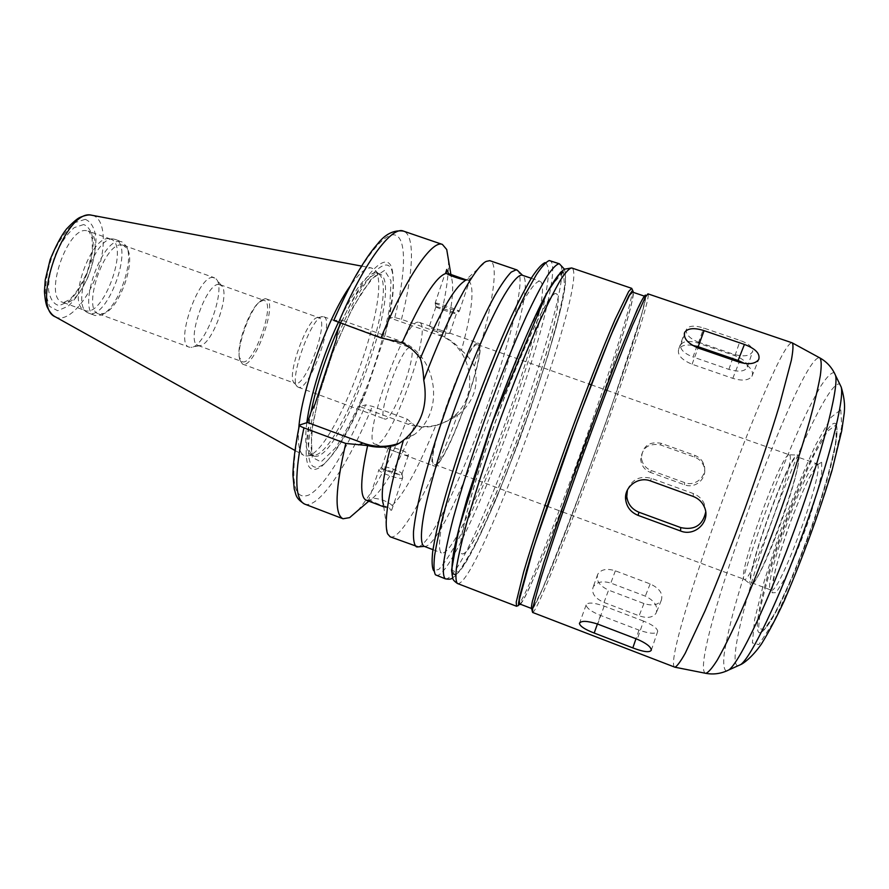 <?xml version="1.0" encoding="UTF-8"?>
<svg xmlns="http://www.w3.org/2000/svg" width="889" height="889" viewBox="0 0 889 889"><rect width="100%" height="100%" fill="white"/><g stroke="black" fill="none" stroke-linecap="round" stroke-linejoin="round"><path stroke-width="0.67" stroke-dasharray="4.45 3.33" d="M692.309 345.288C685.408 344.454 680.885 345.699 678.729 349.01C677.062 354.767 681.507 359.845 692.075 364.246L732.803 378.347C742.215 381.159 748.594 380.492 751.916 376.336C753.716 372.169 751.249 367.879 744.526 363.457M698.354 342.165L734.07 354.422C744.304 357.034 750.516 355.978 752.716 351.244C752.705 347.11 748.538 343.532 740.193 340.498L703.721 328.041C693.987 325.063 688.13 325.674 686.164 329.897C685.964 334.631 690.031 338.72 698.354 342.165L693.042 357C684.597 353.7 680.429 349.833 680.518 345.41C682.541 341.076 688.475 340.32 698.321 343.121L734.959 355.7C743.293 358.945 747.427 362.712 747.371 367.013C745.226 371.524 739.07 372.313 728.902 369.391L693.042 357M651.181 470.514L684.686 482.627C696.131 487.305 708.733 474.582 703.499 463.547C701.754 459.646 698.821 456.902 694.698 455.324L661.072 443.289C649.092 441.2 642.558 446.089 641.458 457.946C642.236 463.958 645.481 468.147 651.181 470.514L650.604 472.504C644.825 470.125 641.536 465.914 640.736 459.846C641.836 447.856 648.459 442.9 660.605 444.956L694.631 457.146C698.787 458.713 701.765 461.502 703.532 465.514C708.855 476.726 696.098 489.561 684.497 484.772L650.604 472.504M604.009 602.453L639.102 615.799C647.17 618.544 652.837 617.666 656.093 613.199C658.293 606.498 654.704 600.797 645.336 596.13L610.821 583.084C602.442 580.606 596.541 581.928 593.152 587.051C591.263 593.23 594.885 598.364 604.009 602.453L608.576 590.129C599.442 585.851 595.83 580.55 597.752 574.227C601.064 569.327 606.931 568.193 615.355 570.827L650.148 583.906C659.671 588.351 663.372 593.874 661.249 600.464C657.927 605.12 652.159 606.131 643.947 603.52L608.576 590.129M643.525 621.089L604.164 606.098C593.663 602.498 587.662 602.12 586.14 604.965C586.607 608.176 591.396 611.654 600.497 615.399L638.969 630.101C649.803 633.835 656.049 634.246 657.716 631.312C657.26 628.19 652.526 624.778 643.525 621.089L637.257 639.258M705.699 512.064L704.332 503.963C702.132 499.007 698.465 495.551 693.32 493.573L651.281 478.326C639.791 475.515 631.835 479.427 627.412 490.039M368.579 501.085L369.691 499.929C374.669 502.93 381.214 505.408 389.315 507.363C390.227 509.908 391.016 510.808 391.693 510.075L392.227 505.452C387.593 501.396 381.114 498.94 372.78 498.096L368.935 501.218M379.236 469.336L378.992 469.536C376.492 471.837 401.372 480.582 402.65 477.849L402.739 477.615C403.506 475.037 381.914 467.447 379.236 469.336L381.792 467.114C379.681 469.036 400.828 476.471 401.906 474.181L401.984 473.981C402.65 471.826 384.248 465.358 382.003 466.947M396.283 451.945C390.804 450.078 388.115 448.812 388.204 448.145L388.404 448C391.016 445.733 410.607 452.49 408.351 455.201C406.895 455.701 402.873 454.623 396.283 451.945M392.227 505.452C404.339 493.673 418.886 466.936 435.866 425.264C443.2 423.275 450.401 419.964 457.468 415.33L459.446 413.807C474.115 400.839 479.082 384.948 474.348 366.135C491.628 311.15 499.74 263.911 490.161 260.777M390.182 536.8C401.372 541.29 432.887 481.76 457.468 415.33M387.582 533.833L383.492 504.708L386.015 507.686L389.315 507.363M372.78 498.096C384.581 487.628 398.539 463.402 414.674 425.442C421.653 426.998 428.709 426.942 435.866 425.264M465.947 279.791L468.636 280.591L470.648 277.79L465.514 280.179M435.377 302.96C437.677 302.76 461.035 310.861 459.28 311.25L459.235 311.261C458.146 311.895 433.81 303.56 435.154 303.016L435.377 302.96M436.099 306.716C438.044 306.516 457.913 313.406 456.401 313.761L456.368 313.784C455.412 314.339 434.777 307.272 435.91 306.761L436.099 306.716M441.255 330.375L429.354 326.23C427.376 327.852 447.6 334.542 449.645 333.286L441.255 330.375M468.636 280.591C474.848 286.714 472.448 309.983 461.424 350.399C456.713 344.765 451.123 340.354 444.633 337.153C452.19 307.194 454.423 287.18 451.323 277.09L448.578 273.656M444.633 337.153L436.788 331.841C445.022 300.993 448.923 277.09 448.501 260.144M461.424 350.399C466.736 354.489 471.037 359.734 474.348 366.135M436.788 331.841L401.472 319.351L394.838 317.54L389.571 317.784L438.477 335.086C472.159 345.465 481.105 395.538 453.146 416.697C439.499 427.176 424.542 429.72 408.251 424.32L359.945 406.595L365.657 404.862L372.347 406.351L407.24 419.13L414.674 425.442M389.571 317.784L386.459 327.119L385.137 334.697L366.457 390.671L363.012 397.383L359.945 406.595M418.152 546.857C444.289 541.29 534.589 291.97 518.076 270.945M466.403 280.368L464.469 281.124L486.261 261.388M340.22 323.352L341.309 320.029L333.797 320.418M386.459 327.119C392.56 301.938 394.56 283.28 392.46 271.134C388.749 247.031 362.645 272.445 337.753 330.819M385.137 334.697C392.305 307.161 394.794 286.869 392.605 273.823C388.926 249.031 361.056 278.379 336.264 339.576M399.594 443.089L414.541 434.41C446.667 410.051 436.277 352.077 397.505 340.065L341.309 320.029M835.504 423.664L836.438 425.364C839.527 434.343 828.115 480.971 809.423 532.511C790.766 584.084 769.674 627.201 761.562 632.123C750.56 639.124 762.295 586.173 782.753 528.899C803.023 471.626 828.948 418.375 835.504 423.664M797.711 457.302C804.945 461.936 757.85 590.24 751.694 582.795C742.871 581.406 789.61 452.345 797.277 456.924L797.711 457.302M798.555 455.079C801.311 458.435 791.955 493.639 778.353 529.766C764.784 565.96 751.661 590.729 750.205 584.04C745.827 573.127 786.576 460.602 796.922 455.024L798.555 455.079M477.115 344.676C466.281 342.898 422.875 464.958 434.488 464.436C444.522 470.003 489.117 346.866 477.849 344.721L477.115 344.676M477.637 343.165C466.558 341.232 422.008 466.492 433.921 465.925C444.222 471.603 489.917 345.443 478.371 343.221L477.637 343.165M418.33 322.218C404.017 319.129 360.056 443.444 375.169 444.111C388.871 451.056 434.232 325.785 419.275 322.34L418.33 322.218M409.762 347.677C401.083 346.943 375.98 418.341 384.659 418.975C392.538 423.308 419.297 349.444 410.462 347.732L409.762 347.677M322.796 316.628L322.651 316.64C311.861 315.395 288.225 380.659 297.304 386.626L298.193 387.204C308.939 392.582 335.409 319.507 323.707 316.762L322.796 316.628M318.051 317.584L317.918 317.595C307.716 316.484 285.736 377.18 294.281 382.859L295.126 383.415C305.271 388.504 329.975 320.296 318.929 317.706L318.051 317.584M265.133 298.671L261.088 300.426C250.331 307.783 236.085 347.11 239.641 359.656L242.508 364.09C254.232 369.768 278.779 302.004 266.133 298.848L265.133 298.671M263.333 300.326L259.532 301.982C249.431 308.905 236.118 345.677 239.441 357.467L242.141 361.645C253.154 366.99 276.179 303.438 264.289 300.493L263.333 300.326M219.016 284.48C206.315 282.135 185.434 342.976 198.058 345.477L199.758 345.665C211.926 345.61 230.818 293.47 221.494 285.625L219.016 284.48M213.171 277.501C198.469 274.557 174.544 344.254 189.201 347.154L191.224 347.377C205.348 347.221 226.784 288.014 216.038 278.857L213.171 277.501M122.115 244.997C104.735 241.075 81.355 309.972 98.668 313.895L104.313 313.428C119.304 307.961 135.561 263.077 127.549 249.276L123.504 245.308L122.115 244.997M120.471 241.508C101.735 237.152 76.532 311.328 95.245 315.551L101.368 315.05C117.537 309.116 134.939 261.044 126.327 246.142L121.937 241.841L120.471 241.508M113.659 239.074L113.625 239.074C95.668 234.807 70.564 304.127 87.089 312.339L88.478 313.061C107.191 321.418 134.884 244.986 115.159 239.419L113.659 239.074M109.258 238.797L109.225 238.797C91.711 234.663 67.431 301.704 83.522 309.739L84.9 310.45C103.157 318.606 129.972 244.553 110.736 239.13L113.625 239.074M298.793 427.887C297.493 443.733 299.16 452.901 303.816 455.379L306.105 455.935C333.875 458.602 396.838 284.769 373.802 269.034L371.057 267.889C365.924 267.422 358.978 273.423 350.222 285.902M306.827 422.719C304.46 442.022 305.949 452.79 311.306 455.024L312.95 455.335C339.365 458.046 400.695 288.714 378.67 273.879L376.047 272.812C366.89 273.045 354.289 289.647 338.231 322.64M315.006 404.139C304.06 455.224 306.927 475.282 323.618 464.302C337.053 452.168 351.333 427.62 366.457 390.671M311.072 411.885C301.96 459.257 305.527 477.393 321.785 466.269C334.564 454.879 348.31 431.921 363.012 397.383M357.789 510.597C373.147 492.562 389.638 462.069 407.24 419.13M366.135 500.151L369.691 499.929M423.953 546.235L424.475 546.368C447.4 549.746 542.401 287.458 522.621 275.368L522.132 275.134M539.556 281.146C535.823 281.48 529.055 290.281 519.798 307.383C506.941 332.008 490.295 371.191 475.004 413.241C459.935 455.346 447.934 495.618 442.378 522.01C438.799 540.49 438.61 550.924 441.489 552.936C461.113 560.27 559.67 288.158 539.901 281.224L539.556 281.146M435.443 574.805L433.599 570.582L438.733 569.493C443.633 564.359 449.656 555.314 456.813 542.357C471.781 513.764 489.872 471.103 506.408 426.098C522.732 380.97 536.578 336.042 544.024 303.238C547.146 288.014 548.68 276.39 548.591 268.367L545.957 262.677L545.135 262.611L549.269 260.555M436.21 575.316C452.634 580.817 527.077 395.438 547.046 305.372M547.891 301.682C553.425 276.768 554.191 263.1 550.18 260.655M555.736 293.57C549.269 291.681 521.576 348.888 495.618 420.997C469.581 493.095 455.101 552.791 461.88 553.769C478.249 560.192 572.783 299.193 556.092 293.637L555.736 293.57M555.858 293.614C549.391 291.725 521.71 348.933 495.751 421.042C469.714 493.139 455.224 552.836 462.002 553.814C478.36 560.226 572.883 299.237 556.214 293.681L555.858 293.614M519.554 603.887C529.611 606.22 641.702 296.726 632.479 292.081M644.936 296.326L642.325 299.626L629.568 327.53C617.555 356.367 599.964 402.139 582.228 451.012C564.582 499.885 548.869 546.09 539.767 575.605L531.889 604.687L531.878 608.621C540.067 610.232 652.304 300.349 644.981 296.337L644.936 296.326M674.662 667.161C660.594 659.76 776.597 339.476 792.132 342.81M732.803 378.347L739.192 362.156M692.075 364.246L698.076 348.01M728.902 369.391L734.07 354.422M734.959 355.7L740.193 340.498M698.321 343.121L703.721 328.041M684.497 484.772L684.686 482.627M694.631 457.146L694.698 455.324M660.605 444.956L661.072 443.289M643.947 603.52L639.102 615.799M650.148 583.906L645.336 596.13M615.355 570.827L610.821 583.084M604.164 606.098L597.719 624.089M638.969 630.101L635.979 638.758M600.497 615.399L597.43 623.978M651.281 478.326L650.548 480.949M693.32 493.573L693.209 496.44M438.477 335.086L441.411 334.731M408.251 424.32L411.496 422.975M401.472 319.351C413.374 272.767 415.352 235.074 403.45 231.107M394.838 317.54C405.795 273.012 406.906 238.052 394.983 234.985C383.148 231.807 357.745 265.622 334.031 320.362M397.505 340.065L393.494 340.554M840.761 409.796L841.761 426.342L833.037 465.769L815.902 520.387L794.344 577.039L773.741 621.667L758.873 644.603L752.372 642.98L754.594 619.689L764.318 580.861L779.464 533.789C791.488 500.663 803.589 470.948 815.791 444.678L831.226 417.185L840.761 409.796M835.627 425.298L836.316 440.155L828.659 474.526L813.846 521.654L795.277 570.46L777.453 609.165L764.429 629.468L758.561 628.567L760.317 608.587C765.029 587.385 772.263 562.281 782.042 533.289C792.644 504.074 803.289 477.982 814.002 455.001L827.459 431.243L835.627 425.298M821.625 462.224L821.769 472.403C819.214 485.716 814.424 502.907 807.401 524.01C799.611 545.446 792.01 563.793 784.587 579.072L776.164 592.574L772.119 592.796L772.997 580.506C775.93 566.926 780.62 550.58 787.043 531.455C794.044 512.164 801.045 495.084 808.034 480.193L816.635 465.28L821.625 462.224M817.191 464.191C825.581 469.225 778.286 597.83 770.985 589.952C760.973 588.118 807.812 458.78 816.68 463.791L817.191 464.191M789.71 455.179C796.4 459.646 749.871 586.496 744.215 579.317C735.959 578.128 782.198 450.434 789.31 454.812L789.71 455.179M86.577 230.707C67.408 226.162 43.228 297.682 62.352 302.16C81.332 310.583 108.069 236.741 88.1 231.062L86.577 230.707M83.677 224.539L74.309 227.595C67.275 233.729 60.93 242.786 55.296 254.776C50.74 267.5 48.495 279.279 48.562 290.114C50.151 299.149 53.684 304.305 59.174 305.583L68.542 301.627C75.298 295.237 81.288 286.38 86.533 275.045C90.822 263.122 93.056 251.887 93.256 241.341C92.067 232.207 88.878 226.606 83.677 224.539M85.255 219.316L74.687 222.695C66.731 229.584 59.552 239.819 53.162 253.387C48.006 267.8 45.472 281.135 45.572 293.381L49.484 306.283L57.618 310.728L68.186 306.194C75.787 298.982 82.521 289.003 88.411 276.268C93.223 262.866 95.756 250.231 95.99 238.363C94.679 228.051 91.1 221.694 85.255 219.316M55.051 316.673L55.451 316.895C67.142 323.152 86.789 302.182 96.723 274.39C106.891 246.686 105.235 218.005 92.234 215.316L91.778 215.238M311.05 411.94C306.294 438.277 307.105 452.912 313.506 455.846C338.842 466.992 406.017 281.502 379.425 273.834L378.269 273.59C368.791 273.968 355.767 291.592 339.198 326.463M384.537 270.412L371.069 279.302L352.922 307.205L334.053 348.855L318.984 394.627L311.228 433.621L312.195 457.335L321.018 461.924L335.309 448.156C346.588 431.009 357.645 409.207 368.468 382.781C378.314 355.511 385.426 330.175 389.815 306.794L390.982 280.757L384.537 270.412M299.693 424.886C289.558 477.849 292.581 501.24 308.75 495.062C323.929 487.316 346.632 450.145 365.657 404.862M304.594 504.063C318.818 509.686 348.755 463.814 372.347 406.351M445.256 578.806C466.703 585.373 580.028 272.456 559.359 263.777M455.713 574.683C481.049 561.281 582.217 277.524 563.248 272.012M563.37 272.045L550.669 286.48L527.966 332.43L500.029 401.517L474.081 476.371L456.879 537.278L451.923 570.505L458.835 572.105L474.726 545.968L495.862 499.796L518.598 442.3C533.522 401.05 546.002 362.845 556.014 327.685L564.737 288.069L563.37 272.045M457.479 583.506C477.071 589.351 590.54 276.046 571.749 267.978M516.553 606.265C527.155 608.565 641.325 293.359 631.701 288.336M520.465 604.231C536.9 585.507 634.035 317.306 633.413 292.403M532.533 609.009C547.791 589.64 652.882 297.704 645.381 295.081M532.578 612.432C540.723 613.777 655.071 298.048 647.959 293.859L646.37 294.226L642.036 312.917L610.632 409.096C588.929 470.592 566.126 530.733 542.212 589.529L531.644 610.732L532.578 612.432M705.477 673.262C686.853 665.517 800.456 351.877 819.714 357.845M726.402 671.084C723.935 669.817 723.168 664.316 724.102 654.582C725.924 642.791 729.124 628.156 733.681 610.665C741.515 582.384 751.394 551.547 763.307 518.131C775.464 484.783 787.632 454.479 799.811 427.209C807.59 410.462 814.635 396.694 820.947 385.893C826.648 377.192 830.982 372.758 833.949 372.613L834.382 372.924M738.003 665.794C727.791 665.072 745.804 593.174 772.085 520.621C798.2 448.023 830.615 380.103 839.594 384.181L839.916 384.415M751.916 376.336L758.706 359.556M678.729 349.01L684.319 333.486M747.371 367.013L752.716 351.244M680.518 345.41L686.164 329.897M703.532 465.514L703.499 463.547M640.736 459.846L641.458 457.946M661.249 600.464L656.093 613.199M597.752 574.227L593.152 587.051M657.716 631.312L651.337 650.137M586.14 604.965L579.639 622.845M704.332 503.963L704.388 507.052M391.693 510.075L402.65 477.849M368.19 501.552L378.992 469.536M401.984 473.981L402.739 477.615M401.906 474.181L408.351 455.201M381.792 467.114L388.204 448.145M446.278 270.112L435.188 302.993M470.648 277.79L459.28 311.25M449.79 333.253L456.401 313.761L459.235 311.261M435.91 306.761L435.154 303.016M435.932 306.749L429.354 326.23M451.323 277.09L450.901 274.534M453.146 416.697L459.446 413.807M392.605 273.823L392.46 271.134M414.541 434.41L405.617 438.51M836.438 425.364C839.883 437.499 827.981 482.149 809.868 532.889C791.288 583.451 771.796 625.245 761.562 632.123M751.694 582.795L771.841 590.385L775.319 570.005L780.853 550.28L790.554 521.721C797.589 503.441 803.845 488.783 809.301 477.737L817.613 464.002L797.277 456.924M562.826 512.031L744.215 579.317L750.205 584.04M606.898 390.338L789.31 454.812L796.922 455.024M434.488 464.436L544.979 505.419M547.146 506.219L560.915 511.331M477.849 344.721L588.951 383.992M591.129 384.77L604.976 389.66M375.169 444.111L433.921 465.925M419.275 322.34L431.61 326.696M449.289 332.942L478.371 343.221M298.193 387.204L384.659 418.975M323.707 316.762L410.462 347.732M294.281 382.859L297.304 386.626M317.918 317.595L322.651 316.64M242.508 364.09L295.126 383.415M266.133 298.848L318.929 317.706M239.441 357.467L239.641 359.656M259.532 301.982L261.088 300.426M198.058 345.477L242.141 361.645M220.072 284.68L264.289 300.493M221.494 285.625L216.038 278.857M199.758 345.665L191.224 347.377M98.668 313.895L189.201 347.154M123.504 245.308L214.349 277.735M127.549 249.276L126.327 246.142M104.313 313.428L101.368 315.05M88.478 313.061L95.245 315.551M115.159 239.419L121.937 241.841M83.522 309.739L87.089 312.339M110.736 239.13L88.1 231.062L89.345 231.885L92.178 238.874L92.367 251.065L87.489 271.478C81.121 285.513 74.998 294.97 69.12 299.86L64.141 302.271L62.352 302.16L84.9 310.45M294.781 450.345L303.816 455.379M361.512 266.078L371.68 268M378.67 273.879L373.802 269.034M312.95 455.335L306.105 455.935M311.306 455.024L313.717 456.224L311.728 451.823L311.172 447.767L312.506 425.653L319.129 394.694L332.919 352.188L350.299 312.65L362.079 292.025L372.491 278.513L375.536 275.757L379.825 273.856L377.203 273.067M323.618 464.302L321.785 466.269M383.792 506.841L386.015 507.686M432.965 549.68L441.489 552.936M531.266 278.268L539.901 281.224M452.634 577.906L456.413 574.972L466.036 561.737L481.249 532.433L505.852 475.159L529.944 410.518L548.269 354.422L560.492 309.539L565.471 281.324L565.371 273.167L564.437 269.189"/><path stroke-width="1.33" d="M704.088 330.652L744.426 344.432C755.672 348.732 760.428 353.766 758.695 359.556C755.239 363.945 748.738 364.812 739.192 362.156L698.076 348.01C687.497 343.321 683.063 338.042 684.786 332.175C688.053 328.108 694.487 327.597 704.088 330.652L698.154 346.721L692.309 345.288M744.526 363.457L738.114 360.456L698.154 346.721M597.719 624.089L637.257 639.258C646.225 643.158 650.915 646.781 651.337 650.137C649.792 652.759 643.625 652.015 632.824 647.903L594.185 633.035C584.973 629.49 580.05 626.301 579.417 623.445C580.962 620.5 587.062 620.722 597.719 624.089M650.548 480.949L693.209 496.44C698.443 498.485 702.177 502.018 704.388 507.052C711.067 521.399 695.009 537.056 680.496 530.966L638.035 515.353C630.812 512.342 626.678 507.074 625.645 499.54C624.011 486.839 638.335 476.071 650.548 480.949M627.412 490.039L626.778 496.562C627.778 504.041 631.846 509.264 638.958 512.231L680.785 527.599C694.442 530.5 702.755 525.321 705.699 512.064M368.935 501.218L368.124 501.707L368.579 501.085M383.492 504.708C380.536 496.495 382.948 476.949 390.749 446.078C394.494 446.022 398.717 444.078 403.406 440.277C388.704 490.872 383.437 522.065 387.582 533.833L390.182 536.8L418.152 546.857M465.514 280.179C457.302 278.19 450.845 275.923 446.156 273.379L446.689 269.445L448.578 273.656L465.947 279.791M448.501 260.144L446.723 249.52L442.4 244.431C432.287 239.585 406.129 277.29 380.948 337.898L402.117 342.776C409.418 346.532 415.496 351.777 420.33 358.5C439.244 313.75 453.957 287.958 464.469 281.124M446.156 273.379C436.177 276.223 421.497 299.36 402.117 342.776M518.076 270.945L516.309 269.745L511.208 272.112C506.719 276.735 501.229 284.624 494.728 295.781C481.06 320.618 463.714 360.423 448.1 403.339C436.432 436.243 427.276 465.903 420.608 492.306C416.908 508.275 414.541 521.354 413.496 531.544C413.218 539.879 414.174 544.968 416.363 546.802M516.676 269.845L489.739 260.655L486.261 261.388C474.715 266.322 447.656 316.273 423.764 380.203C428.154 403.784 422.097 423.22 405.617 438.51L403.406 440.277M423.764 380.203C423.331 371.369 422.186 364.134 420.33 358.5M333.797 320.418L380.948 337.898M390.749 446.078C383.159 447.678 375.447 447.5 367.624 445.578L345.754 443.444L303.916 427.865C300.693 426.587 299.193 425.664 299.415 425.064L307.583 422.486L311.072 411.885L315.006 404.139L336.264 339.576L337.753 330.819L340.22 323.352M307.583 422.486L362.99 443.078C375.225 447.467 387.415 447.467 399.594 443.089M350.222 285.902C328.152 316.662 301.549 390.127 298.793 427.887M338.231 322.64C323.207 354.433 310.25 395.938 306.827 422.719M345.754 443.444C335.186 489.439 334.286 514.553 343.043 518.765L349.621 517.631L357.789 510.597M367.624 445.578C360.278 478.96 359.789 497.151 366.135 500.151L383.792 506.841M531.266 278.268L521.754 275.045C517.642 275.257 510.53 283.902 500.974 300.849C487.728 325.274 470.859 364.268 455.613 406.217C440.6 448.223 428.887 488.483 423.764 514.975C420.519 533.533 420.708 544.079 423.953 546.235L432.965 549.68M545.135 262.611C542.057 263.811 537.789 268.445 532.344 276.535C526.266 286.614 519.309 299.882 511.475 316.317C498.951 343.665 486.15 375.125 473.081 410.707C460.346 446.4 450.023 478.76 442.133 507.775C437.621 525.421 434.477 540.067 432.687 551.702C431.687 561.404 431.987 567.693 433.599 570.582M564.437 269.189L559.359 263.777L549.269 260.555C546.19 261.744 541.901 266.444 536.4 274.679L526.677 291.848C512.164 319.962 493.417 364.146 476.037 411.774C463.002 448.278 452.434 481.349 444.333 510.975C439.699 528.977 436.466 543.89 434.61 555.725C433.565 565.571 433.843 571.927 435.443 574.805L445.256 578.806C448.912 579.528 451.368 579.228 452.634 577.906M547.046 305.372L547.891 301.682M644.981 296.337L632.423 292.07L629.512 295.259L616.21 322.929C603.875 351.588 586.095 397.216 568.393 445.989C550.78 494.795 535.322 540.99 526.577 570.582L519.276 599.831L519.554 603.887L531.878 608.621M792.199 342.832L792.377 342.943C793.421 344.999 793.077 350.788 791.343 360.312L779.397 405.528C770.13 436.11 758.595 470.637 744.793 509.108C730.758 547.491 717.512 581.406 705.044 610.832L685.263 653.204C680.496 661.638 677.051 666.306 674.94 667.217L532.578 612.432L532.633 608.432L540.768 578.783C550.113 548.669 566.204 501.463 584.24 451.512C602.364 401.595 620.278 354.855 632.468 325.507L645.336 297.148L647.925 293.848L792.199 342.832M738.114 360.456L744.426 344.432M635.979 638.758L632.824 647.903M597.43 623.978L594.185 633.035M680.785 527.599L680.496 530.966M638.958 512.231L638.035 515.353M333.786 320.418C341.265 303.36 348.788 288.125 356.356 274.723C367.501 255.954 372.958 249.253 377.469 244.064C385.226 234.051 393.894 229.729 403.45 231.107C391.727 225.717 363.99 262.633 338.498 322.74M362.99 443.078L358.556 444.911M361.512 266.078L91.611 215.205C65.23 207.815 29.848 307.416 55.451 316.895L294.781 450.345M339.198 326.463C326.041 355.833 316.662 384.326 311.05 411.94M303.916 427.865C294.237 473.915 294.459 499.318 304.594 504.063C294.859 497.929 296.237 494.284 294.259 489.161L292.892 474.47C293.337 460.846 295.492 444.433 299.36 425.242M559.359 263.777L559.259 263.744C556.581 264.089 552.58 268.156 547.28 275.979C541.268 285.991 534.233 299.526 526.188 316.562C513.242 345.121 499.851 378.247 486.027 415.941C472.537 453.734 461.658 487.683 453.39 517.765C448.701 535.911 445.489 550.691 443.744 562.104C442.866 571.383 443.367 576.95 445.256 578.806M563.248 272.012L558.559 274.879C554.136 280.391 548.48 289.77 541.579 303.016C526.921 332.486 507.508 379.57 489.939 428.798L467.247 498.151C461.402 518.476 457.013 535.645 454.079 549.658C452.045 561.515 451.512 569.516 452.457 573.683L455.713 574.683M571.671 267.956C569.182 268.367 565.382 272.512 560.27 280.413C554.436 290.514 547.568 304.127 539.656 321.24C526.888 349.933 513.586 383.148 499.751 420.908C486.227 458.768 475.215 492.728 466.725 522.788C461.88 540.912 458.491 555.647 456.557 567.015C455.479 576.228 455.779 581.728 457.479 583.506C454.379 581.373 452.801 579.617 452.734 578.228L451.556 570.193L459.124 527.855L492.517 421.919L546.868 293.026L560.459 272.456L564.493 269.156L571.671 267.956M571.749 267.978L631.701 288.336L628.679 291.481L615.066 319.518C602.453 348.655 584.284 395.172 566.193 444.978C548.213 494.817 532.455 542.023 523.577 572.249L516.22 602.12L516.553 606.265L457.479 583.506M633.413 292.403L632.868 290.825L629.768 294.303L615.355 324.629C601.975 355.989 582.806 405.64 564.337 457.002C550.702 495.295 538.723 530.811 530.177 558.259L519.587 596.563C518.454 603.075 518.743 605.642 520.465 604.231M645.381 295.081C644.047 296.015 641.269 300.993 637.035 310.028L618.211 355.311L578.372 461.535L543.69 562.804L532.422 601.197C531.033 607.754 531.066 610.354 532.533 609.009M819.714 357.845L820.014 358.011C821.469 360.256 821.58 366.124 820.325 375.603C818.236 387.159 814.746 401.984 809.857 420.053C801.322 449.923 790.388 483.505 777.053 520.798C763.418 557.981 750.316 590.774 737.737 619.177C729.925 636.191 723.113 649.803 717.312 660.027C712.2 668.106 708.366 672.54 705.81 673.329L705.477 673.262M834.382 372.924L835.582 375.514C838.883 387.993 822.125 453.512 795.333 527.41C768.585 601.331 739.504 662.394 728.969 669.861L726.402 671.084M839.916 384.415L841.216 387.093C844.572 399.45 829.07 461.302 803.967 530.544C778.908 599.797 751.205 657.238 740.726 664.572L738.003 665.794M684.319 333.486L684.786 332.186M579.639 622.845L579.428 623.433M626.778 496.562L625.645 499.54M450.901 274.534L446.723 249.52M403.45 231.107L442.4 244.431M544.979 505.419L547.146 506.219M560.915 511.331L562.826 512.031M588.951 383.992L591.129 384.77M604.976 389.66L606.898 390.338M55.051 316.673C52.295 315.339 49.651 312.061 47.106 306.849C45.784 303.493 44.895 298.326 44.45 291.348L45.228 279.946L50.14 259.655C55.94 245.586 61.408 235.352 66.542 228.962C72.82 222.406 77.276 218.561 79.91 217.427C85.011 215.294 88.789 214.538 91.223 215.149L91.778 215.238M304.594 504.063L343.043 518.765M368.124 501.707L349.621 517.631M522.51 275.268L517.22 270.112M424.32 546.379L416.963 546.957M631.701 288.336L632.624 290.292L628.756 295.981L610.31 336.587L578.194 418.997L533.756 546.824L518.62 602.286L518.487 605.487L516.553 606.265M674.94 667.217L705.81 673.329C713.723 674.795 721.446 673.64 728.969 669.861L740.726 664.572C742.893 663.794 751.938 657.66 761.44 644.003C768.763 632.19 776.386 617.777 784.309 600.742C803.334 555.992 819.236 512.586 832.015 470.503L841.694 430.976L844.261 413.018C844.561 408.207 845.45 401.339 841.216 387.093L835.582 375.514C832.215 367.79 827.026 361.956 820.014 358.011L792.377 342.943"/></g></svg>
